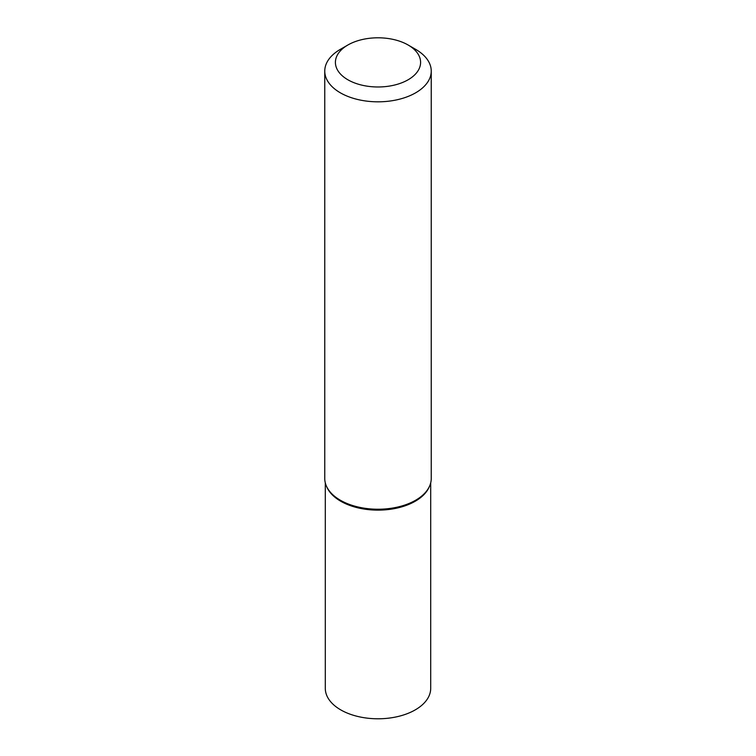 <?xml version="1.0" encoding="UTF-8"?>
<svg xmlns="http://www.w3.org/2000/svg" width="756" height="756" viewBox="0 0 756 756"><rect width="100%" height="100%" fill="white"/><g stroke="black" fill="none" stroke-linecap="round" stroke-linejoin="round"><path stroke-width="1.13" d="M340.351 49.348L347.883 45.001A42.591 24.589 -0 0 0 347.883 79.777A42.591 24.589 -0 0 0 408.117 79.777A42.591 24.589 -0 0 0 408.117 45.001A42.591 24.589 -0 0 0 347.883 45.001L340.351 49.348A53.241 30.741 180 0 0 324.759 71.083L324.759 478.491A53.241 30.741 180 0 0 326.507 486.306A53.241 30.741 180 0 0 364.099 508.164A53.241 30.741 180 0 0 415.649 500.226A53.241 30.741 180 0 0 429.493 486.306A53.241 30.741 180 0 0 431.241 478.491L431.241 71.083A53.241 30.741 180 0 1 415.649 92.818A53.241 30.741 180 0 1 357.626 99.48A53.241 30.741 180 0 1 324.759 71.083M429.493 486.306L428.973 487.431A52.703 30.429 180 0 1 415.271 501.219A52.703 30.429 180 0 1 364.231 509.072A52.703 30.429 180 0 1 327.027 487.431L326.507 486.306M408.117 45.001L415.649 49.348A53.241 30.741 180 0 1 431.241 71.083M325.297 482.829L325.297 688.357A52.703 30.429 -0 0 0 340.729 709.875A52.703 30.429 -0 0 0 398.166 716.471A52.703 30.429 -0 0 0 430.703 688.357L430.703 482.829M326.781 486.864A52.703 30.429 -0 0 0 340.729 501.219A52.703 30.429 -0 0 0 392.251 508.996A52.703 30.429 -0 0 0 429.219 486.864"/></g></svg>
